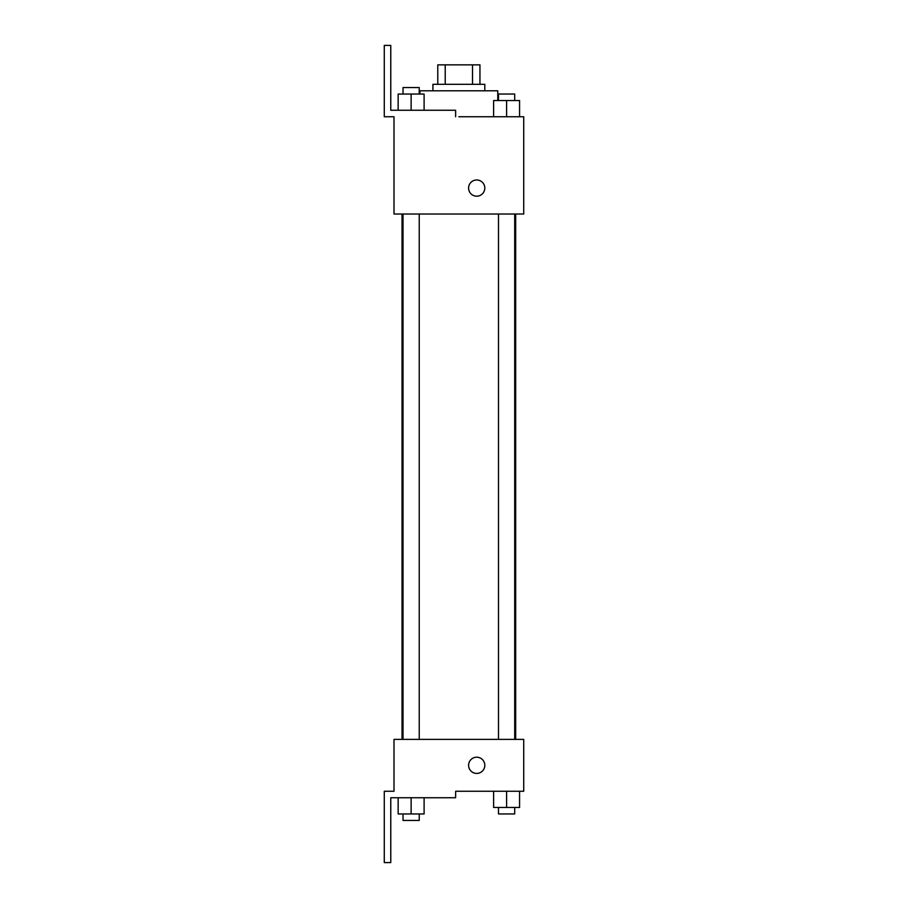 <?xml version="1.0" encoding="UTF-8"?>
<svg xmlns="http://www.w3.org/2000/svg" width="908" height="908" viewBox="0 0 908 908"><rect width="100%" height="100%" fill="white"/><g stroke="black" fill="none" stroke-linecap="round" stroke-linejoin="round"><path stroke-width="1.36" d="M445.215 84.319L445.215 64.854L437.781 64.854L437.781 84.319L437.781 64.854M445.215 64.854L479.946 64.854L479.946 84.319M472.512 84.319L472.512 64.854M432.923 90.8L432.923 84.319L484.804 84.319L484.804 90.8M497.777 100.527L497.777 90.8L419.95 90.8L419.95 94.046M458.869 116.746L523.723 116.746L519.569 116.746L519.569 100.527L493.623 100.527L493.623 116.746M468.596 188.081A8.104 8.104 0 0 1 480.752 181.067A8.104 8.104 0 0 1 480.752 195.107A8.104 8.104 0 0 1 468.596 188.081M455.623 116.746L455.623 110.254L390.769 110.254L390.769 45.4L384.277 45.4L384.277 116.746L394.004 116.746L394.004 214.027L523.723 214.027L523.723 116.746M394.004 739.373L523.723 739.373L523.723 791.254L455.623 791.254L455.623 797.746L390.769 797.746L390.769 862.6L384.277 862.6L384.277 791.254L394.004 791.254L394.004 739.373M468.596 765.319A8.104 8.104 0 0 1 480.752 758.293A8.104 8.104 0 0 1 480.752 772.333A8.104 8.104 0 0 1 468.596 765.319M493.623 791.254L493.623 807.473L519.569 807.473L519.569 791.254L519.569 807.473M506.596 807.473L506.596 791.254M514.711 807.473L514.711 813.954L498.492 813.954L498.492 807.473M398.158 797.746L398.158 813.954L424.104 813.954L424.104 797.746L424.104 813.954M411.131 813.954L411.131 797.746M419.235 813.954L419.235 820.446L403.027 820.446L403.027 813.954M506.596 116.746L506.596 100.527M519.569 116.746L519.569 100.527M514.711 100.527L514.711 94.046L498.492 94.046L498.492 100.527M398.158 110.254L398.158 94.046L424.104 94.046L424.104 110.254L424.104 94.046M411.131 110.254L411.131 94.046M419.235 94.046L419.235 87.554L403.027 87.554L403.027 94.046M515.676 739.373L515.676 214.027M402.051 739.373L402.051 214.027M498.492 214.027L498.492 739.373M514.711 214.027L514.711 739.373M419.235 739.373L419.235 214.027M403.027 739.373L403.027 214.027"/></g></svg>
